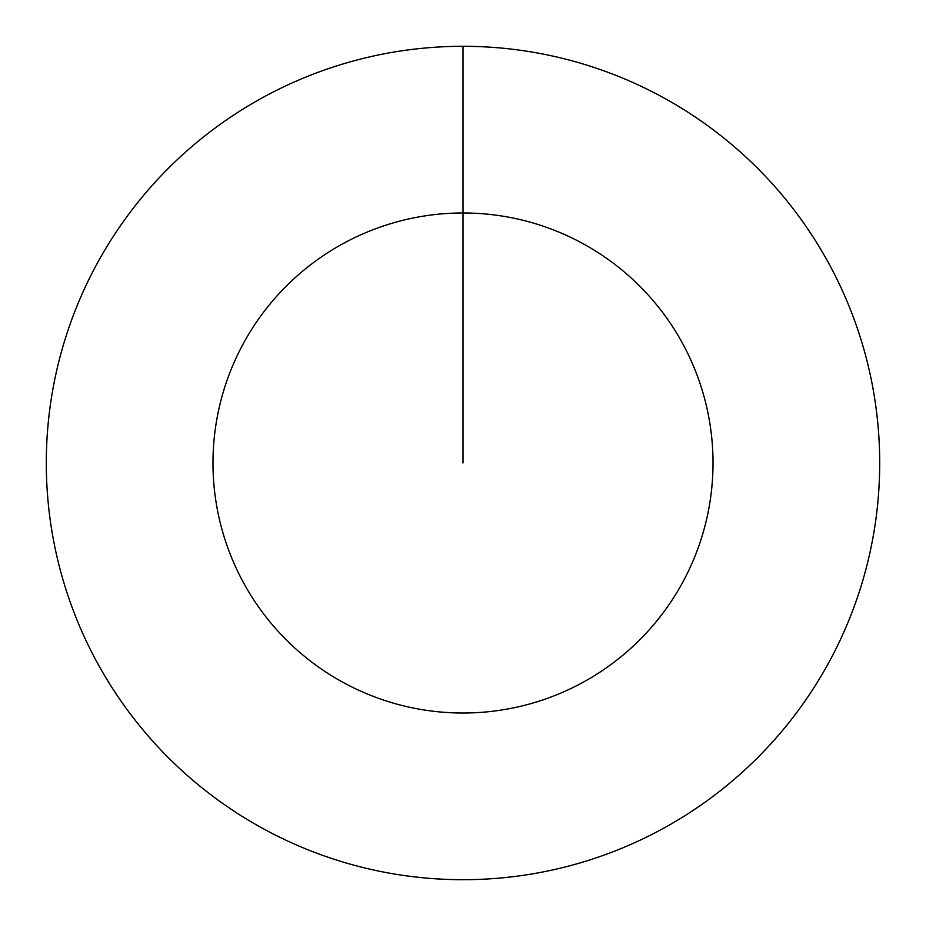 <?xml version="1.0" encoding="UTF-8"?>
<svg xmlns="http://www.w3.org/2000/svg" width="926" height="926" viewBox="0 0 926 926"><rect width="100%" height="100%" fill="white"/><g stroke="black" fill="none" stroke-linecap="round" stroke-linejoin="round"><path stroke-width="1.39" d="M463 46.3A416.7 416.7 0 0 1 879.7 463A416.7 416.7 0 0 1 463 879.7A416.7 416.7 0 0 1 46.3 463A416.7 416.7 0 0 1 463 46.3L463 212.98A250.02 250.02 0 0 1 713.02 463A250.02 250.02 0 0 1 463 713.02A250.02 250.02 0 0 1 212.98 463A250.02 250.02 0 0 1 463 212.98L463 463"/></g></svg>
